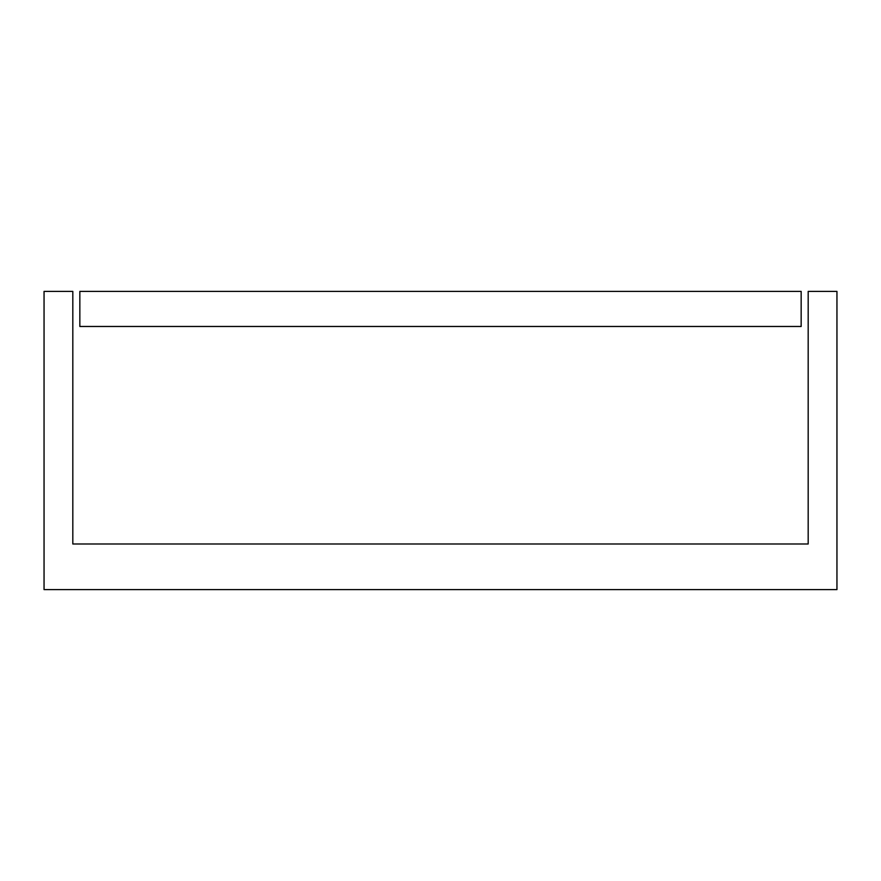 <?xml version="1.0" encoding="UTF-8"?>
<svg xmlns="http://www.w3.org/2000/svg" width="881" height="881" viewBox="0 0 881 881"><rect width="100%" height="100%" fill="white"/><g stroke="black" fill="none" stroke-linecap="round" stroke-linejoin="round"><path stroke-width="1.32" d="M801.159 291.391L801.159 326.477L79.841 326.477L79.841 291.391L801.159 291.391M836.95 291.391L836.95 589.609L44.05 589.609L44.05 291.391L72.815 291.391L72.815 543.995L808.185 543.995L808.185 291.391L836.95 291.391"/></g></svg>
